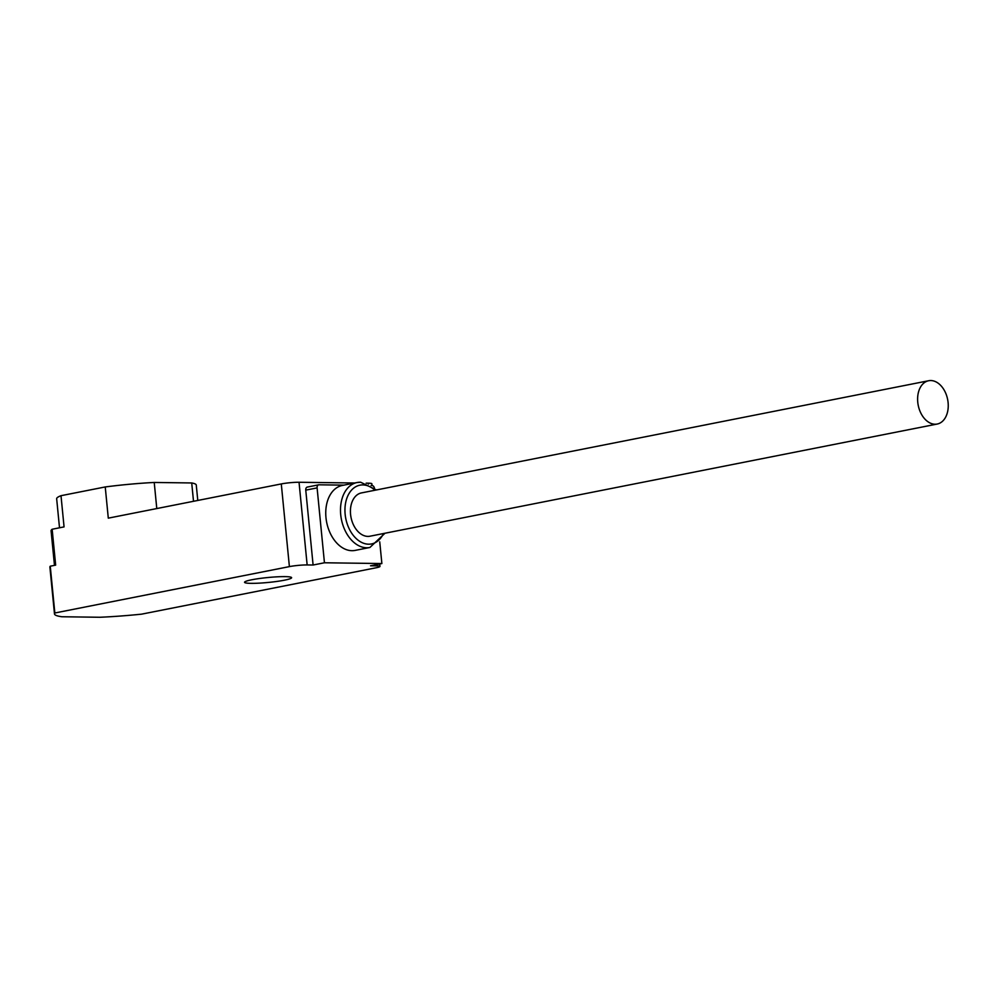 <?xml version="1.0" encoding="UTF-8"?>
<svg xmlns="http://www.w3.org/2000/svg" width="998" height="998" viewBox="0 0 998 998"><rect width="100%" height="100%" fill="white"/><g stroke="black" fill="none" stroke-linecap="round" stroke-linejoin="round"><path stroke-width="1.5" d="M376.084 567.787A12.612 1.322 174.4 0 0 379.964 566.44A12.612 1.322 174.4 0 0 376.496 565.878L370.532 565.791L381.872 563.546L324.45 562.772L313.098 565.018L307.147 564.943A12.612 1.322 174.4 0 0 289.395 566.615L54.84 612.997A83.533 8.732 174.4 0 0 54.491 613.945A83.533 8.732 174.4 0 0 61.864 616.752L99.95 617.263A83.533 8.732 174.4 0 0 141.529 614.169L376.084 567.787M366.166 483.157L368.387 483.194A12.612 1.322 -5.6 0 1 371.855 483.756L372.029 485.515M354.664 483.007L299.038 482.259A12.612 1.322 -5.6 0 0 281.286 483.93L108.295 518.149L105.239 486.949A70.134 7.335 -5.6 0 1 154.228 482.458L156.786 508.556M313.098 565.018L305.762 490.13A3.156 2.146 -101.2 0 1 307.309 487.074A3.156 2.146 -101.2 0 1 307.621 487.049M251.833 579.763A23.64 2.47 -5.6 0 1 277.219 576.819A23.64 2.47 -5.6 0 1 291.616 577.68A23.64 2.47 -5.6 0 1 284.33 580.212A23.64 2.47 -5.6 0 1 258.944 583.156A23.64 2.47 -5.6 0 1 244.547 582.296A23.64 2.47 -5.6 0 1 251.833 579.763M193.512 501.295L191.716 482.957A70.134 7.335 -5.6 0 1 196.269 485.053L197.779 500.447M191.716 482.957L154.228 482.458M54.84 612.997L50.249 566.203L55.663 565.13L52.145 529.252L64.059 526.894L61.003 495.694L105.239 486.949M54.491 613.945L49.9 567.138A83.533 8.732 -5.6 0 1 50.249 566.203M59.506 527.792L56.661 498.751A70.134 7.335 -5.6 0 1 61.003 495.694M54.478 565.367L51.085 530.799A78.805 8.233 -5.6 0 1 52.145 529.252M343.886 485.14L318.961 484.803A3.156 2.146 78.8 0 0 318.661 484.828A3.156 2.146 78.8 0 0 317.102 487.897L324.45 562.772M379.739 541.839L381.872 563.546M374.412 488.01A3.156 2.146 78.8 0 0 372.054 485.515L371.081 485.502M355.151 550.397A33.096 22.492 -101.2 0 1 325.972 517.613A33.096 22.492 -101.2 0 1 342.302 485.452L357.047 482.533A33.096 22.492 78.8 0 0 340.717 514.694A33.096 22.492 78.8 0 0 366.678 547.765A33.096 22.492 78.8 0 0 369.896 547.478L355.151 550.397M937.209 424.038L370.021 536.2A22.068 14.995 -101.2 0 1 350.572 514.357A22.068 14.995 -101.2 0 1 361.463 492.912L928.651 380.737A22.068 14.995 78.8 0 0 917.761 402.182A22.068 14.995 78.8 0 0 937.209 424.038A22.068 14.995 78.8 0 0 948.1 402.593A22.068 14.995 78.8 0 0 928.651 380.737M368.387 483.194L368.474 484.08M376.371 564.643L376.496 565.878M307.147 564.943L299.038 482.259M281.286 483.93L289.395 566.615M305.762 490.13L317.102 487.897M360.253 482.246A33.096 22.492 78.8 0 0 357.047 482.533L360.602 482.209L376.433 489.943M374.961 490.243A29.952 20.347 78.8 0 0 362.835 484.916A29.952 20.347 78.8 0 0 345.146 514.282A29.952 20.347 78.8 0 0 368.649 544.197A29.952 20.347 78.8 0 0 383.519 533.531M379.964 566.44L379.727 563.97M318.661 484.828L307.309 487.074M384.991 533.244L369.896 547.478"/></g></svg>
